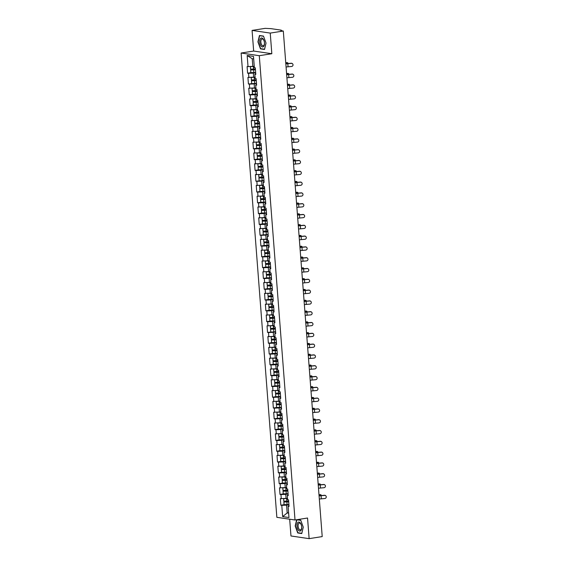 <?xml version="1.0" encoding="UTF-8"?>
<svg xmlns="http://www.w3.org/2000/svg" width="567" height="567" viewBox="0 0 567 567"><rect width="100%" height="100%" fill="white"/><g stroke="black" fill="none" stroke-linecap="round" stroke-linejoin="round"><path stroke-width="0.85" d="M289.68 519.216L290.97 535.978L309.135 538.65L322.212 536.588L283.309 31.022L270.239 33.092L252.074 30.412L253.662 51.051L241.124 53.029L276.852 517.324L295.017 519.996L259.289 55.701L241.124 53.029M252.074 30.412L265.143 28.35L270.934 28.641L281.218 30.15L281.409 30.746M288.603 512.717L287.185 512.937L282.649 516.608L288.972 517.536L288.107 506.281L289.05 506.423L288.546 499.846L287.597 499.704L287.271 495.48L288.164 494.92M282.649 516.608L281.785 505.353L280.842 505.218L284.088 504.701M287.497 498.35L280.332 498.641L280.842 505.218M281.275 498.776L280.956 494.552L280.006 494.417L283.259 493.9M286.661 487.549L279.503 487.84L280.006 494.417M280.445 487.974L280.119 483.75L279.177 483.616L282.423 483.098M285.832 476.748L278.673 477.038L279.177 483.616M279.616 477.173L279.29 472.949L278.347 472.814L281.593 472.297M285.003 465.946L277.837 466.237L278.347 472.814M278.787 466.372L278.461 462.148L277.511 462.013L280.764 461.495M284.173 455.145L277.008 455.436L277.511 462.013M277.95 455.57L277.632 451.353L276.682 451.212L279.928 450.701M283.337 444.344L276.179 444.634L276.682 451.212M277.121 444.769L276.795 440.552L275.853 440.41L279.099 439.9M282.508 433.542L275.349 433.833L275.853 440.41M276.292 433.975L275.966 429.751L275.023 429.609L278.269 429.099M281.679 422.741L274.513 423.032L275.023 429.609M275.463 423.173L275.137 418.949L274.187 418.807L277.44 418.297M280.842 411.94L273.684 412.23L274.187 418.807M274.626 412.372L274.3 408.148L273.358 408.006L276.604 407.496M280.013 401.138L272.855 401.429L273.358 408.006M273.797 401.571L273.471 397.347L272.529 397.205L275.775 396.694M279.184 390.337L272.025 390.628L272.529 397.205M272.968 390.769L272.642 386.545L271.699 386.403L274.945 385.893M278.354 379.543L271.189 379.826L271.699 386.403M272.139 379.968L271.813 375.744L270.863 375.602L274.116 375.092M277.518 368.741L270.36 369.025L270.863 375.602M271.302 369.167L270.976 364.942L270.034 364.801L273.28 364.29M276.689 357.94L269.531 358.224L270.034 364.801M270.473 358.365L270.147 354.141L269.205 354.006L272.451 353.489M275.86 347.139L268.694 347.429L269.205 354.006M269.644 347.564L269.318 343.34L268.375 343.205L271.621 342.688M275.03 336.337L267.865 336.628L268.375 343.205M268.815 336.763L268.489 332.538L267.539 332.404L275.605 331.709M274.194 325.536L267.036 325.827L267.539 332.404M267.978 325.961L267.652 321.737L266.71 321.602L269.956 321.085M273.365 314.735L266.207 315.025L266.71 321.602M267.149 315.16L266.823 310.936L265.88 310.801L269.127 310.284M272.536 303.933L265.37 304.224L265.88 310.801M266.32 304.359L265.994 300.141L265.051 300L268.297 299.489M271.706 293.132L264.541 293.423L265.051 300M265.484 293.564L265.165 289.34L264.215 289.198L267.468 288.688M270.87 282.331L263.712 282.621L264.215 289.198M264.654 282.763L264.328 278.539L263.386 278.397L266.632 277.887M270.041 271.529L262.882 271.82L263.386 278.397M263.825 271.962L263.499 267.737L262.556 267.596L265.803 267.085M269.212 260.728L262.046 261.018L262.556 267.596M262.996 261.16L262.67 256.936L261.727 256.794L264.973 256.284M268.382 249.927L261.217 250.217L261.727 256.794M262.16 250.359L261.841 246.135L260.891 245.993L264.144 245.483M267.546 239.125L260.388 239.416L260.891 245.993M261.33 239.558L261.004 235.333L260.062 235.192L268.127 234.497M266.717 228.331L259.558 228.614L260.062 235.192M260.501 228.756L260.175 224.532L259.232 224.39L262.478 223.88M265.888 217.53L258.722 217.813L259.232 224.39M259.672 217.955L259.346 213.731L258.403 213.596L261.649 213.079M265.058 206.728L257.893 207.012L258.403 213.596M258.835 207.153L258.517 202.929L257.567 202.795L260.813 202.277M264.222 195.927L257.064 196.217L257.567 202.795M258.006 196.352L257.68 192.128L256.738 191.993L259.984 191.476M263.393 185.125L256.234 185.416L256.738 191.993M257.177 185.551L256.851 181.327L255.908 181.192L263.974 180.497M262.564 174.324L255.398 174.615L255.908 181.192M256.348 174.749L256.022 170.525L255.072 170.391L258.325 169.873M261.734 163.523L254.569 163.813L255.072 170.391M255.511 163.948L255.185 159.724L254.243 159.589L257.489 159.072M260.898 152.721L253.74 153.012L254.243 159.589M254.682 153.147L254.356 148.93L253.414 148.788L256.66 148.278M260.069 141.92L252.91 142.211L253.414 148.788M253.853 142.352L253.527 138.128L252.584 137.987L255.83 137.476M259.239 131.119L252.074 131.409L252.584 137.987M253.024 131.551L252.698 127.327L251.748 127.185L255.001 126.675M258.403 120.317L251.245 120.608L251.748 127.185M252.187 120.75L251.861 116.526L250.919 116.384L254.165 115.874M257.574 109.516L250.416 109.807L250.919 116.384M251.358 109.948L251.032 105.724L250.09 105.582L253.336 105.072M256.745 98.715L249.586 99.005L250.09 105.582M250.529 99.147L250.203 94.923L249.26 94.781L252.506 94.271M255.915 87.913L248.75 88.204L249.26 94.781M249.7 88.346L249.374 84.122L248.424 83.98L256.49 83.285M255.079 77.119L247.921 77.403L248.424 83.98M248.863 77.544L248.537 73.32L247.595 73.178L250.841 72.668M254.25 66.318L247.092 66.601L247.595 73.178M248.034 66.743L247.169 55.495L253.492 56.424L254.356 67.671L255.299 67.813L255.809 74.39L254.859 74.249L255.185 78.473L256.128 78.615L256.638 85.192L255.696 85.05L256.015 89.274L256.964 89.416L257.468 95.993L256.525 95.851L256.851 100.075L257.794 100.217L258.297 106.794L257.354 106.653L257.68 110.877L258.623 111.019L259.133 117.596L258.183 117.454L258.509 121.678L259.452 121.82L259.962 128.397L259.02 128.255L259.339 132.48L260.288 132.614L260.792 139.191L259.849 139.057L260.175 143.281L261.118 143.416L261.621 149.993L260.678 149.858L261.004 154.082L261.947 154.217L262.457 160.794L261.507 160.659L261.834 164.884L262.783 165.018L263.286 171.595L262.344 171.461L262.67 175.685L263.612 175.82L264.116 182.397L263.173 182.262L263.499 186.479L264.442 186.621L264.945 193.198L264.002 193.056L264.328 197.281L265.271 197.422L265.781 204L264.832 203.858L265.158 208.082L266.107 208.224L266.61 214.801L265.668 214.659L265.994 218.883L266.937 219.025L267.44 225.602L266.497 225.46L266.823 229.685L267.766 229.826L268.269 236.404L267.326 236.262L267.652 240.486L268.595 240.628L269.105 247.205L268.156 247.063L268.482 251.287L269.431 251.429L269.935 258.006L268.992 257.865L269.318 262.089L270.261 262.23L270.764 268.808L269.821 268.666L270.147 272.89L271.09 273.025L271.6 279.609L270.65 279.467L270.976 283.691L271.919 283.826L272.429 290.403L271.487 290.269L271.806 294.493L272.755 294.627L273.259 301.205L272.316 301.07L272.642 305.294L273.585 305.429L274.088 312.006L273.145 311.871L273.471 316.095L274.414 316.23L274.924 322.807L273.974 322.673L274.3 326.897L275.243 327.031L275.753 333.609L274.811 333.474L275.13 337.691L276.079 337.833L276.583 344.41L275.64 344.268L275.966 348.492L276.909 348.634L277.412 355.211L276.469 355.07L276.795 359.294L277.738 359.435L278.248 366.013L277.298 365.871L277.624 370.095L278.567 370.237L279.077 376.814L278.135 376.672L278.454 380.896L279.403 381.038L279.907 387.615L278.964 387.474L279.29 391.698L280.233 391.84L280.736 398.417L279.793 398.275L280.119 402.499L281.062 402.641L281.572 409.218L280.622 409.076L280.948 413.3L281.898 413.442L282.401 420.019L281.459 419.878L281.778 424.102L282.727 424.236L283.231 430.814L282.288 430.679L282.614 434.903L283.557 435.038L284.06 441.615L283.117 441.48L283.443 445.705L284.386 445.839L284.896 452.416L283.947 452.282L284.273 456.506L285.222 456.641L285.725 463.218L284.783 463.083L285.109 467.307L286.052 467.442L286.555 474.019L285.612 473.884L285.938 478.101L286.881 478.243L287.384 484.82L286.441 484.686L286.767 488.903L287.71 489.045L288.22 495.622L287.271 495.48M288.093 493.977L285.754 494.346L286.08 498.57M285.754 494.346L280.956 494.552M287.263 483.176L284.925 483.545L285.251 487.769M284.925 483.545L280.119 483.75M286.441 484.686L287.334 484.119M286.427 472.375L284.088 472.75L284.414 476.967M284.088 472.75L279.29 472.949M285.612 473.884L286.505 473.317M285.598 461.573L283.259 461.949L283.585 466.166M283.259 461.949L278.461 462.148M284.783 463.083L285.669 462.516M284.769 450.779L282.43 451.148L282.756 455.372M282.43 451.148L277.632 451.353M283.947 452.282L284.84 451.715M283.939 439.978L281.601 440.346L281.919 444.571M281.601 440.346L276.795 440.552M283.117 441.48L284.01 440.913M283.103 429.176L280.764 429.545L281.09 433.769M280.764 429.545L275.966 429.751M282.288 430.679L283.181 430.112M282.274 418.375L279.935 418.744L280.261 422.968M279.935 418.744L275.137 418.949M281.459 419.878L282.345 419.311M281.445 407.574L279.106 407.942L279.432 412.166M279.106 407.942L274.3 408.148M280.622 409.076L281.515 408.516M280.615 396.772L278.277 397.141L278.595 401.365M278.277 397.141L273.471 397.347M279.793 398.275L280.686 397.715M279.779 385.971L277.44 386.34L277.766 390.564M277.44 386.34L272.642 386.545M278.964 387.474L279.857 386.914M278.95 375.17L276.611 375.538L276.937 379.762M276.611 375.538L271.813 375.744M278.135 376.672L279.021 376.112M278.121 364.368L275.782 364.737L276.108 368.961M275.782 364.737L270.976 364.942M277.298 365.871L278.191 365.311M277.291 353.567L274.952 353.936L275.271 358.16M274.952 353.936L270.147 354.141M276.469 355.07L277.362 354.51M276.455 342.766L274.116 343.134L274.442 347.358M274.116 343.134L269.318 343.34M275.64 344.268L276.526 343.708M275.626 331.964L273.287 332.333L273.613 336.557M273.287 332.333L268.489 332.538M274.811 333.474L275.697 332.907M274.797 321.163L272.458 321.539L272.784 325.756M272.458 321.539L267.652 321.737M273.974 322.673L274.867 322.106M273.96 310.362L271.628 310.737L271.947 314.961M271.628 310.737L266.823 310.936M273.145 311.871L274.038 311.304M273.131 299.567L270.792 299.936L271.118 304.16M270.792 299.936L265.994 300.141M272.316 301.07L273.202 300.503M272.302 288.766L269.963 289.135L270.289 293.359M269.963 289.135L265.165 289.34M271.487 290.269L272.373 289.702M271.473 277.965L269.134 278.333L269.46 282.557M269.134 278.333L264.328 278.539M270.65 279.467L271.543 278.9M270.636 267.163L268.297 267.532L268.623 271.756M268.297 267.532L263.499 267.737M269.821 268.666L270.714 268.099M269.807 256.362L267.468 256.731L267.794 260.955M267.468 256.731L262.67 256.936M268.992 257.865L269.878 257.305M268.978 245.561L266.639 245.929L266.965 250.153M266.639 245.929L261.841 246.135M268.156 247.063L269.049 246.503M268.148 234.759L265.81 235.128L266.136 239.352M265.81 235.128L261.004 235.333M267.326 236.262L268.219 235.702M267.312 223.958L264.973 224.326L265.299 228.551M264.973 224.326L260.175 224.532M266.497 225.46L267.39 224.901M266.483 213.157L264.144 213.525L264.47 217.749M264.144 213.525L259.346 213.731M265.668 214.659L266.554 214.099M265.654 202.355L263.315 202.724L263.641 206.948M263.315 202.724L258.517 202.929M264.832 203.858L265.725 203.298M264.824 191.554L262.486 191.922L262.812 196.147M262.486 191.922L257.68 192.128M264.002 193.056L264.895 192.497M263.988 180.753L261.649 181.128L261.975 185.345M261.649 181.128L256.851 181.327M263.173 182.262L264.066 181.695M263.159 169.951L260.82 170.327L261.146 174.544M260.82 170.327L256.022 170.525M262.344 171.461L263.23 170.894M262.33 159.157L259.991 159.525L260.317 163.75M259.991 159.525L255.185 159.724M261.507 160.659L262.401 160.092M261.5 148.356L259.162 148.724L259.48 152.948M259.162 148.724L254.356 148.93M260.678 149.858L261.571 149.291M260.664 137.554L258.325 137.923L258.651 142.147M258.325 137.923L253.527 138.128M259.849 139.057L260.742 138.49M259.835 126.753L257.496 127.121L257.822 131.346M257.496 127.121L252.698 127.327M259.02 128.255L259.906 127.688M259.006 115.951L256.667 116.32L256.993 120.544M256.667 116.32L251.861 116.526M258.183 117.454L259.076 116.894M258.176 105.15L255.837 105.519L256.156 109.743M255.837 105.519L251.032 105.724M257.354 106.653L258.247 106.093M257.34 94.349L255.001 94.717L255.327 98.941M255.001 94.717L250.203 94.923M256.525 95.851L257.411 95.291M256.511 83.547L254.172 83.916L254.498 88.14M254.172 83.916L249.374 84.122M255.696 85.05L256.582 84.49M255.682 72.746L253.343 73.115L253.669 77.339M253.343 73.115L248.537 73.32M254.859 74.249L255.752 73.689M280.892 30.668L283.309 31.022M280.863 30.37L281.367 30.214M253.683 58.961L252.237 58.748L252.832 66.537M252.237 58.748L247.169 55.495M309.135 538.65L307.548 518.018L295.017 519.996M253.662 51.051L271.827 53.723L270.239 33.092M271.827 53.723L259.289 55.701M288.922 504.779L286.583 505.147L287.185 512.937L288.631 513.149M286.583 505.147L281.785 505.353M288.107 506.281L288.993 505.721M266.029 43.078L263.492 36.097L259.445 35.501L257.928 41.887L260.473 48.868L264.52 49.464L266.029 43.078M296.661 519.741L295.18 525.985L297.718 532.966L301.764 533.561L303.274 527.175L300.737 520.201L297.115 519.663M261.259 48.741L260.473 48.868M298.511 532.838L297.718 532.966M286.08 67.048A4.692 0.631 -4.4 0 1 286.151 67.034A4.692 0.631 -4.4 0 1 288.057 66.8L291.573 66.481A1.573 1.552 138.4 0 0 292.636 63.88A1.573 1.552 138.4 0 0 291.332 63.369L287.816 63.688A4.692 0.631 -4.4 0 0 285.91 63.915A4.692 0.631 -4.4 0 0 285.839 63.929M285.832 63.788A5.606 0.758 175.6 0 1 287.717 63.568L291.232 63.249A1.573 1.552 -41.6 0 1 292.579 63.823M288.107 63.532A1.573 0.879 90.9 0 0 287.327 62.639A1.573 0.879 90.9 0 0 287.185 62.654L286.427 62.646A1.573 0.879 -89.1 0 1 286.569 62.625A1.573 0.879 -89.1 0 1 286.711 62.646M253.697 69.195A0.418 0.361 -81.6 0 1 253.463 69.344L250.628 69.975L255.455 69.819M255.448 69.691L251.535 69.904L253.938 69.415A0.418 0.361 98.4 0 0 254.243 69.131M250.628 69.975L250.834 72.64L255.66 72.484M250.366 66.644L250.564 69.146L255.391 68.99M250.805 66.623L254.257 66.438M285.775 63.05L287.185 62.654M286.427 62.646L285.754 62.831M264.463 42.808A4.557 2.303 -99 0 0 261.756 37.968A4.557 2.303 -99 0 0 259.736 42.114A4.557 2.303 -99 0 0 262.443 46.962A4.557 2.303 -99 0 0 264.463 42.808M264.435 42.638A3.452 1.744 -99 0 0 262.103 38.974A3.452 1.744 -99 0 0 260.855 42.114A3.452 1.744 -99 0 0 263.18 45.785A3.452 1.744 -99 0 0 264.435 42.638M266.022 43.057L264.555 49.23L260.636 48.649L258.176 41.887L259.643 35.7L263.556 36.281M260.196 35.615L259.643 35.7M300.829 530.634A4.557 2.303 -99 0 0 301.219 524.617A4.557 2.303 -99 0 0 297.866 522.49A4.557 2.303 -99 0 0 297.477 528.515A4.557 2.303 -99 0 0 300.829 530.634M301.013 529.557A3.452 1.744 -99 0 0 301.488 525.588A3.452 1.744 -99 0 0 299.355 523.072A3.452 1.744 -99 0 0 298.774 523.398A3.452 1.744 -99 0 0 298.292 527.367A3.452 1.744 -99 0 0 300.432 529.883A3.452 1.744 -99 0 0 301.013 529.557M303.267 527.154L301.807 533.327L297.888 532.746L295.428 525.985L296.888 519.804L300.801 520.378M297.441 519.712L296.888 519.804M286.909 77.842A4.692 0.631 -4.4 0 1 286.98 77.835A4.692 0.631 -4.4 0 1 288.887 77.601L292.402 77.282A1.573 1.552 138.4 0 0 293.465 74.681A1.573 1.552 138.4 0 0 292.168 74.164L288.653 74.49A4.692 0.631 -4.4 0 0 286.739 74.716A4.692 0.631 -4.4 0 0 286.675 74.731M286.661 74.589A5.606 0.758 175.6 0 1 288.546 74.369L292.062 74.05A1.573 1.552 -41.6 0 1 293.408 74.624M287.745 88.643A4.692 0.631 -4.4 0 1 287.809 88.636A4.692 0.631 -4.4 0 1 289.723 88.402L293.238 88.083A1.573 1.552 138.4 0 0 294.294 85.475A1.573 1.552 138.4 0 0 292.997 84.965L289.482 85.284A4.692 0.631 -4.4 0 0 287.568 85.518A4.692 0.631 -4.4 0 0 287.504 85.532M287.49 85.39A5.606 0.758 175.6 0 1 289.383 85.17L292.891 84.852A1.573 1.552 -41.6 0 1 294.245 85.426M288.575 99.445A4.692 0.631 -4.4 0 1 288.646 99.438A4.692 0.631 -4.4 0 1 290.552 99.204L294.067 98.885A1.573 1.552 138.4 0 0 295.123 96.277A1.573 1.552 138.4 0 0 293.826 95.766L290.311 96.085A4.692 0.631 -4.4 0 0 288.405 96.319A4.692 0.631 -4.4 0 0 288.334 96.333M288.327 96.192A5.606 0.758 175.6 0 1 290.212 95.972L293.727 95.653A1.573 1.552 -41.6 0 1 295.074 96.22M289.404 110.246A4.692 0.631 -4.4 0 1 289.475 110.239A4.692 0.631 -4.4 0 1 291.381 110.005L294.897 109.686A1.573 1.552 138.4 0 0 295.96 107.078A1.573 1.552 138.4 0 0 294.656 106.568L291.14 106.887A4.692 0.631 -4.4 0 0 289.234 107.12A4.692 0.631 -4.4 0 0 289.163 107.135M289.156 106.993A5.606 0.758 175.6 0 1 291.041 106.773L294.557 106.454A1.573 1.552 -41.6 0 1 295.903 107.021M290.233 121.047A4.692 0.631 -4.4 0 1 290.304 121.04A4.692 0.631 -4.4 0 1 292.211 120.806L295.726 120.487A1.573 1.552 138.4 0 0 296.789 117.879A1.573 1.552 138.4 0 0 295.492 117.369L291.977 117.688A4.692 0.631 -4.4 0 0 290.063 117.922A4.692 0.631 -4.4 0 0 289.999 117.936M289.985 117.794A5.606 0.758 175.6 0 1 291.87 117.575L295.386 117.256A1.573 1.552 -41.6 0 1 296.732 117.823M288.936 74.334A1.573 0.879 90.9 0 0 288.156 73.441A1.573 0.879 90.9 0 0 288.015 73.455L287.256 73.448A1.573 0.879 -89.1 0 1 287.405 73.426A1.573 0.879 -89.1 0 1 287.547 73.448M254.533 79.997A0.418 0.361 -81.6 0 1 254.292 80.145L251.457 80.776L256.284 80.62M256.277 80.493L252.365 80.705L254.767 80.216A0.418 0.361 98.4 0 0 255.072 79.933M251.202 77.445L251.394 79.947L256.22 79.791M251.635 77.424L255.093 77.24M286.604 73.852L288.015 73.455M287.256 73.448L286.59 73.632M289.765 85.135A1.573 0.879 90.9 0 0 288.986 84.242A1.573 0.879 90.9 0 0 288.844 84.256L288.093 84.249A1.573 0.879 -89.1 0 1 288.234 84.228A1.573 0.879 -89.1 0 1 288.376 84.249M255.363 90.798A0.418 0.361 -81.6 0 1 255.129 90.947L252.287 91.578L257.12 91.422M257.106 91.294L253.194 91.507L255.597 91.018A0.418 0.361 98.4 0 0 255.901 90.734M252.287 91.578L252.492 94.242L257.319 94.087M252.032 88.246L252.223 90.741L257.057 90.592M252.464 88.225L255.923 88.041M287.434 84.646L288.844 84.256M288.093 84.249L287.419 84.433M290.602 95.936A1.573 0.879 90.9 0 0 289.822 95.036A1.573 0.879 90.9 0 0 289.673 95.058L288.922 95.043A1.573 0.879 -89.1 0 1 289.064 95.029A1.573 0.879 -89.1 0 1 289.205 95.05M256.192 101.599A0.418 0.361 -81.6 0 1 255.958 101.748L253.116 102.379L257.95 102.223M257.935 102.095L254.03 102.308L256.426 101.819A0.418 0.361 98.4 0 0 256.731 101.528M253.116 102.379L253.321 105.044L258.155 104.888M252.861 99.048L253.052 101.543L257.886 101.394M253.3 99.027L256.752 98.842M288.263 95.447L289.673 95.058M288.922 95.043L288.249 95.235M291.431 106.738A1.573 0.879 90.9 0 0 290.651 105.838A1.573 0.879 90.9 0 0 290.51 105.859L289.751 105.845A1.573 0.879 -89.1 0 1 289.893 105.831A1.573 0.879 -89.1 0 1 290.035 105.852M257.021 112.401A0.418 0.361 -81.6 0 1 256.787 112.55L253.952 113.18L258.779 113.024M258.772 112.897L254.859 113.109L257.262 112.62A0.418 0.361 98.4 0 0 257.567 112.33M253.952 113.18L254.158 115.845L258.984 115.689M253.69 109.849L253.888 112.344L258.715 112.195M254.129 109.828L257.588 109.637M289.099 106.249L290.51 105.859M289.751 105.845L289.078 106.036M292.26 117.539A1.573 0.879 90.9 0 0 291.481 116.639A1.573 0.879 90.9 0 0 291.339 116.66L290.58 116.646A1.573 0.879 -89.1 0 1 290.729 116.632A1.573 0.879 -89.1 0 1 290.871 116.653M257.857 123.202A0.418 0.361 -81.6 0 1 257.616 123.351L254.781 123.975L259.608 123.826M259.601 123.698L255.689 123.911L258.091 123.422A0.418 0.361 98.4 0 0 258.396 123.131M254.781 123.975L254.987 126.647L259.814 126.491M254.526 120.651L254.718 123.145L259.544 122.996M254.959 120.629L258.417 120.438M289.928 117.05L291.339 116.66M290.58 116.646L289.914 116.837M291.069 131.849A4.692 0.631 -4.4 0 1 291.133 131.842A4.692 0.631 -4.4 0 1 293.047 131.608L296.562 131.289A1.573 1.552 138.4 0 0 297.618 128.681A1.573 1.552 138.4 0 0 296.321 128.17L292.806 128.489A4.692 0.631 -4.4 0 0 290.899 128.723A4.692 0.631 -4.4 0 0 290.828 128.737M290.814 128.596A5.606 0.758 175.6 0 1 292.707 128.376L296.215 128.057A1.573 1.552 -41.6 0 1 297.569 128.624M293.089 128.34A1.573 0.879 90.9 0 0 292.31 127.44A1.573 0.879 90.9 0 0 292.168 127.462L291.417 127.447A1.573 0.879 -89.1 0 1 291.558 127.433A1.573 0.879 -89.1 0 1 291.7 127.455M258.687 133.996A0.418 0.361 -81.6 0 1 258.453 134.152L255.611 134.776L260.444 134.627M260.43 134.499L256.518 134.712L258.921 134.223A0.418 0.361 98.4 0 0 259.225 133.932M255.611 134.776L255.816 137.441L260.65 137.292M255.356 131.452L255.547 133.947L260.381 133.798M255.788 131.431L259.247 131.239M290.758 127.851L292.168 127.462M291.417 127.447L290.743 127.639M291.899 142.65A4.692 0.631 -4.4 0 1 291.97 142.636A4.692 0.631 -4.4 0 1 293.876 142.409L297.392 142.09A1.573 1.552 138.4 0 0 298.448 139.482A1.573 1.552 138.4 0 0 297.151 138.972L293.635 139.291A4.692 0.631 -4.4 0 0 291.729 139.525A4.692 0.631 -4.4 0 0 291.658 139.532M291.651 139.397A5.606 0.758 175.6 0 1 293.536 139.177L297.051 138.858A1.573 1.552 -41.6 0 1 298.398 139.425M293.926 139.142A1.573 0.879 90.9 0 0 293.146 138.242A1.573 0.879 90.9 0 0 292.997 138.263L292.246 138.249A1.573 0.879 -89.1 0 1 292.388 138.235A1.573 0.879 -89.1 0 1 292.529 138.256M259.516 144.798A0.418 0.361 -81.6 0 1 259.282 144.954L256.44 145.577L261.274 145.428M261.259 145.301L257.354 145.506L259.75 145.024A0.418 0.361 98.4 0 0 260.055 144.734M256.44 145.577L256.645 148.242L261.479 148.093M256.185 142.253L256.376 144.748L261.21 144.599M256.624 142.232L260.076 142.041M291.594 138.653L292.997 138.263M292.246 138.249L291.573 138.433M292.728 153.451A4.692 0.631 -4.4 0 1 292.799 153.437A4.692 0.631 -4.4 0 1 294.705 153.21L298.221 152.892A1.573 1.552 138.4 0 0 299.284 150.283A1.573 1.552 138.4 0 0 297.98 149.773L294.464 150.092A4.692 0.631 -4.4 0 0 292.558 150.326A4.692 0.631 -4.4 0 0 292.487 150.333M292.48 150.198A5.606 0.758 175.6 0 1 294.365 149.979L297.881 149.66A1.573 1.552 -41.6 0 1 299.227 150.227M294.755 149.943A1.573 0.879 90.9 0 0 293.975 149.043A1.573 0.879 90.9 0 0 293.834 149.064L293.075 149.05A1.573 0.879 -89.1 0 1 293.217 149.029A1.573 0.879 -89.1 0 1 293.366 149.057M260.352 155.599A0.418 0.361 -81.6 0 1 260.111 155.755L257.276 156.379L262.103 156.23M262.096 156.102L258.183 156.308L260.586 155.826A0.418 0.361 98.4 0 0 260.891 155.535M257.276 156.379L257.482 159.043L262.308 158.895M257.021 153.047L257.212 155.549L262.039 155.401M257.453 153.033L260.912 152.842M292.423 149.454L293.834 149.064M293.075 149.05L292.402 149.234M293.557 164.253A4.692 0.631 -4.4 0 1 293.628 164.239A4.692 0.631 -4.4 0 1 295.542 164.012L299.05 163.686A1.573 1.552 138.4 0 0 300.113 161.085A1.573 1.552 138.4 0 0 298.816 160.574L295.301 160.893A4.692 0.631 -4.4 0 0 293.387 161.127A4.692 0.631 -4.4 0 0 293.323 161.134M293.309 161A5.606 0.758 175.6 0 1 295.194 160.78L298.71 160.461A1.573 1.552 -41.6 0 1 300.063 161.028M295.584 160.745A1.573 0.879 90.9 0 0 294.805 159.844A1.573 0.879 90.9 0 0 294.663 159.866L293.904 159.851A1.573 0.879 -89.1 0 1 294.053 159.83A1.573 0.879 -89.1 0 1 294.195 159.859M261.181 166.4A0.418 0.361 -81.6 0 1 260.94 166.556L258.105 167.18L262.932 167.031M262.925 166.904L259.013 167.109L261.415 166.62A0.418 0.361 98.4 0 0 261.72 166.337M258.105 167.18L258.311 169.845L263.138 169.696M257.85 163.849L258.042 166.351L262.868 166.195M258.283 163.835L261.741 163.643M293.252 160.255L294.663 159.866M293.904 159.851L293.238 160.036M294.393 175.054A4.692 0.631 -4.4 0 1 294.457 175.04A4.692 0.631 -4.4 0 1 296.371 174.806L299.886 174.487A1.573 1.552 138.4 0 0 300.942 171.886A1.573 1.552 138.4 0 0 299.645 171.376L296.13 171.695A4.692 0.631 -4.4 0 0 294.223 171.929A4.692 0.631 -4.4 0 0 294.153 171.936M294.138 171.801A5.606 0.758 175.6 0 1 296.031 171.581L299.546 171.262A1.573 1.552 -41.6 0 1 300.893 171.829M296.413 171.546A1.573 0.879 90.9 0 0 295.634 170.646A1.573 0.879 90.9 0 0 295.492 170.667L294.741 170.653A1.573 0.879 -89.1 0 1 294.883 170.632A1.573 0.879 -89.1 0 1 295.024 170.66M262.011 177.202A0.418 0.361 -81.6 0 1 261.777 177.358L258.935 177.981L263.768 177.832M263.754 177.698L259.842 177.91L262.245 177.421A0.418 0.361 98.4 0 0 262.549 177.138M258.68 174.65L258.871 177.152L263.705 176.996M259.112 174.636L262.571 174.445M294.082 171.057L295.492 170.667M294.741 170.653L294.067 170.837M295.223 185.856A4.692 0.631 -4.4 0 1 295.294 185.841A4.692 0.631 -4.4 0 1 297.2 185.607L300.716 185.289A1.573 1.552 138.4 0 0 301.772 182.687A1.573 1.552 138.4 0 0 300.475 182.177L296.959 182.496A4.692 0.631 -4.4 0 0 295.053 182.73A4.692 0.631 -4.4 0 0 294.982 182.737M294.975 182.595A5.606 0.758 175.6 0 1 296.86 182.383L300.375 182.064A1.573 1.552 -41.6 0 1 301.722 182.631M297.25 182.347A1.573 0.879 90.9 0 0 296.47 181.447A1.573 0.879 90.9 0 0 296.321 181.461L295.57 181.454A1.573 0.879 -89.1 0 1 295.712 181.433A1.573 0.879 -89.1 0 1 295.854 181.454M262.84 188.003A0.418 0.361 -81.6 0 1 262.606 188.159L259.764 188.783L264.598 188.634M264.583 188.499L260.678 188.712L263.074 188.223A0.418 0.361 98.4 0 0 263.379 187.939M259.764 188.783L259.969 191.448L264.803 191.299M259.509 185.452L259.7 187.953L264.534 187.797M259.948 185.437L263.4 185.246M294.918 181.858L296.321 181.461M295.57 181.454L294.897 181.638M296.052 196.657A4.692 0.631 -4.4 0 1 296.123 196.643A4.692 0.631 -4.4 0 1 298.029 196.409L301.545 196.09A1.573 1.552 138.4 0 0 302.608 193.489A1.573 1.552 138.4 0 0 301.304 192.978L297.788 193.297A4.692 0.631 -4.4 0 0 295.882 193.531A4.692 0.631 -4.4 0 0 295.811 193.538M295.804 193.397A5.606 0.758 175.6 0 1 297.689 193.184L301.205 192.858A1.573 1.552 -41.6 0 1 302.551 193.432M298.079 193.149A1.573 0.879 90.9 0 0 297.299 192.248A1.573 0.879 90.9 0 0 297.158 192.263L296.399 192.256A1.573 0.879 -89.1 0 1 296.541 192.234A1.573 0.879 -89.1 0 1 296.69 192.256M263.676 198.804A0.418 0.361 -81.6 0 1 263.435 198.953L260.6 199.584L265.427 199.428M265.42 199.3L261.507 199.513L263.91 199.024A0.418 0.361 98.4 0 0 264.215 198.741M260.6 199.584L260.806 202.249L265.632 202.1M260.345 196.253L260.536 198.755L265.363 198.599M260.777 196.239L264.236 196.047M295.747 192.66L297.158 192.263M296.399 192.256L295.726 192.44M296.881 207.458A4.692 0.631 -4.4 0 1 296.952 207.444A4.692 0.631 -4.4 0 1 298.866 207.21L302.374 206.891A1.573 1.552 138.4 0 0 303.437 204.29A1.573 1.552 138.4 0 0 302.14 203.78L298.625 204.099A4.692 0.631 -4.4 0 0 296.711 204.326A4.692 0.631 -4.4 0 0 296.647 204.34M296.633 204.198A5.606 0.758 175.6 0 1 298.518 203.978L302.034 203.659A1.573 1.552 -41.6 0 1 303.388 204.233M298.908 203.943A1.573 0.879 90.9 0 0 298.129 203.05A1.573 0.879 90.9 0 0 297.987 203.064L297.228 203.057A1.573 0.879 -89.1 0 1 297.377 203.036A1.573 0.879 -89.1 0 1 297.519 203.057M264.505 209.606A0.418 0.361 -81.6 0 1 264.265 209.755L261.43 210.385L266.256 210.229M266.249 210.102L262.337 210.314L264.739 209.825A0.418 0.361 98.4 0 0 265.044 209.542M261.43 210.385L261.635 213.05L266.462 212.901M261.174 207.054L261.366 209.556L266.192 209.4M261.607 207.033L265.065 206.849M296.576 203.461L297.987 203.064M297.228 203.057L296.562 203.241M297.718 218.26A4.692 0.631 -4.4 0 1 297.781 218.245A4.692 0.631 -4.4 0 1 299.695 218.012L303.21 217.693A1.573 1.552 138.4 0 0 304.266 215.091A1.573 1.552 138.4 0 0 302.969 214.581L299.454 214.9A4.692 0.631 -4.4 0 0 297.547 215.127A4.692 0.631 -4.4 0 0 297.477 215.141M297.462 214.999A5.606 0.758 175.6 0 1 299.355 214.78L302.87 214.461A1.573 1.552 -41.6 0 1 304.217 215.035M299.737 214.744A1.573 0.879 90.9 0 0 298.958 213.851A1.573 0.879 90.9 0 0 298.816 213.865L298.065 213.858A1.573 0.879 -89.1 0 1 298.207 213.837A1.573 0.879 -89.1 0 1 298.348 213.858M265.335 220.407A0.418 0.361 -81.6 0 1 265.101 220.556L262.259 221.187L267.092 221.031M267.078 220.903L263.166 221.116L265.569 220.627A0.418 0.361 98.4 0 0 265.873 220.343M262.259 221.187L262.464 223.852L267.298 223.696M262.004 217.856L262.195 220.357L267.029 220.202M262.443 217.834L265.895 217.65M297.406 214.262L298.816 213.865M298.065 213.858L297.392 214.042M298.547 229.054A4.692 0.631 -4.4 0 1 298.618 229.047A4.692 0.631 -4.4 0 1 300.524 228.813L304.04 228.494A1.573 1.552 138.4 0 0 305.096 225.893A1.573 1.552 138.4 0 0 303.799 225.375L300.283 225.694A4.692 0.631 -4.4 0 0 298.377 225.928A4.692 0.631 -4.4 0 0 298.306 225.942M298.299 225.801A5.606 0.758 175.6 0 1 300.184 225.581L303.699 225.262A1.573 1.552 -41.6 0 1 305.046 225.836M300.574 225.546A1.573 0.879 90.9 0 0 299.794 224.652A1.573 0.879 90.9 0 0 299.645 224.667L298.894 224.66A1.573 0.879 -89.1 0 1 299.036 224.638A1.573 0.879 -89.1 0 1 299.178 224.66M266.164 231.208A0.418 0.361 -81.6 0 1 265.93 231.357L263.088 231.988L267.922 231.832M267.915 231.705L264.002 231.917L266.405 231.428A0.418 0.361 98.4 0 0 266.71 231.145M262.833 228.657L263.024 231.159L267.858 231.003M263.272 228.636L266.724 228.451M298.242 225.056L299.645 224.667M298.894 224.66L298.221 224.844M299.376 239.855A4.692 0.631 -4.4 0 1 299.447 239.848A4.692 0.631 -4.4 0 1 301.353 239.614L304.869 239.295A1.573 1.552 138.4 0 0 305.932 236.687A1.573 1.552 138.4 0 0 304.628 236.177L301.12 236.496A4.692 0.631 -4.4 0 0 299.206 236.73A4.692 0.631 -4.4 0 0 299.135 236.744M299.128 236.602A5.606 0.758 175.6 0 1 301.013 236.382L304.529 236.063A1.573 1.552 -41.6 0 1 305.875 236.637M301.403 236.347A1.573 0.879 90.9 0 0 300.623 235.447A1.573 0.879 90.9 0 0 300.482 235.468L299.723 235.461A1.573 0.879 -89.1 0 1 299.865 235.44A1.573 0.879 -89.1 0 1 300.014 235.461M267 242.01A0.418 0.361 -81.6 0 1 266.759 242.159L263.924 242.789L268.751 242.633M268.744 242.506L264.832 242.719L267.234 242.229A0.418 0.361 98.4 0 0 267.539 241.946M263.924 242.789L264.13 245.454L268.956 245.298M263.669 239.458L263.861 241.953L268.687 241.804M264.102 239.437L267.56 239.253M299.071 235.858L300.482 235.468M299.723 235.461L299.05 235.645M300.212 250.657A4.692 0.631 -4.4 0 1 300.276 250.649A4.692 0.631 -4.4 0 1 302.19 250.416L305.705 250.097A1.573 1.552 138.4 0 0 306.761 247.488A1.573 1.552 138.4 0 0 305.464 246.978L301.949 247.297A4.692 0.631 -4.4 0 0 300.035 247.531A4.692 0.631 -4.4 0 0 299.971 247.545M299.957 247.403A5.606 0.758 175.6 0 1 301.842 247.184L305.358 246.865A1.573 1.552 -41.6 0 1 306.712 247.432M302.232 247.148A1.573 0.879 90.9 0 0 301.453 246.248A1.573 0.879 90.9 0 0 301.311 246.269L300.553 246.255A1.573 0.879 -89.1 0 1 300.701 246.241A1.573 0.879 -89.1 0 1 300.843 246.262M267.83 252.811A0.418 0.361 -81.6 0 1 267.589 252.96L264.754 253.591L269.58 253.435M269.573 253.307L265.661 253.52L268.063 253.031A0.418 0.361 98.4 0 0 268.368 252.74M264.754 253.591L264.959 256.256L269.786 256.1M264.498 250.26L264.69 252.754L269.516 252.606M264.931 250.238L268.389 250.054M299.9 246.659L301.311 246.269M300.553 246.255L299.886 246.447M301.042 261.458A4.692 0.631 -4.4 0 1 301.105 261.451A4.692 0.631 -4.4 0 1 303.019 261.217L306.534 260.898A1.573 1.552 138.4 0 0 307.59 258.29A1.573 1.552 138.4 0 0 306.293 257.779L302.778 258.098A4.692 0.631 -4.4 0 0 300.871 258.332A4.692 0.631 -4.4 0 0 300.801 258.346M300.786 258.205A5.606 0.758 175.6 0 1 302.679 257.985L306.194 257.666A1.573 1.552 -41.6 0 1 307.541 258.233M301.871 272.259A4.692 0.631 -4.4 0 1 301.942 272.252A4.692 0.631 -4.4 0 1 303.848 272.018L307.364 271.699A1.573 1.552 138.4 0 0 308.42 269.091A1.573 1.552 138.4 0 0 307.123 268.581L303.607 268.9A4.692 0.631 -4.4 0 0 301.701 269.134A4.692 0.631 -4.4 0 0 301.63 269.148M301.623 269.006A5.606 0.758 175.6 0 1 303.508 268.786L307.023 268.467A1.573 1.552 -41.6 0 1 308.37 269.034M302.7 283.061A4.692 0.631 -4.4 0 1 302.771 283.053A4.692 0.631 -4.4 0 1 304.677 282.82L308.193 282.501A1.573 1.552 138.4 0 0 309.256 279.892A1.573 1.552 138.4 0 0 307.952 279.382L304.444 279.701A4.692 0.631 -4.4 0 0 302.53 279.935A4.692 0.631 -4.4 0 0 302.459 279.949M302.452 279.807A5.606 0.758 175.6 0 1 304.337 279.588L307.853 279.269A1.573 1.552 -41.6 0 1 309.199 279.836M303.536 293.862A4.692 0.631 -4.4 0 1 303.6 293.848A4.692 0.631 -4.4 0 1 305.514 293.621L309.029 293.302A1.573 1.552 138.4 0 0 310.085 290.694A1.573 1.552 138.4 0 0 308.788 290.184L305.273 290.502A4.692 0.631 -4.4 0 0 303.359 290.736A4.692 0.631 -4.4 0 0 303.295 290.743M303.281 290.609A5.606 0.758 175.6 0 1 305.166 290.389L308.682 290.07A1.573 1.552 -41.6 0 1 310.036 290.637M304.366 304.663A4.692 0.631 -4.4 0 1 304.429 304.649A4.692 0.631 -4.4 0 1 306.343 304.422L309.858 304.103A1.573 1.552 138.4 0 0 310.914 301.495A1.573 1.552 138.4 0 0 309.617 300.985L306.102 301.304A4.692 0.631 -4.4 0 0 304.195 301.538A4.692 0.631 -4.4 0 0 304.125 301.545M304.11 301.41A5.606 0.758 175.6 0 1 306.003 301.19L309.518 300.871A1.573 1.552 -41.6 0 1 310.865 301.438M305.195 315.465A4.692 0.631 -4.4 0 1 305.266 315.45A4.692 0.631 -4.4 0 1 307.172 315.217L310.688 314.898A1.573 1.552 138.4 0 0 311.751 312.297A1.573 1.552 138.4 0 0 310.447 311.786L306.931 312.105A4.692 0.631 -4.4 0 0 305.025 312.339A4.692 0.631 -4.4 0 0 304.954 312.346M304.947 312.211A5.606 0.758 175.6 0 1 306.832 311.992L310.347 311.673A1.573 1.552 -41.6 0 1 311.694 312.24M306.024 326.266A4.692 0.631 -4.4 0 1 306.095 326.252A4.692 0.631 -4.4 0 1 308.001 326.018L311.517 325.699A1.573 1.552 138.4 0 0 312.58 323.098A1.573 1.552 138.4 0 0 311.283 322.588L307.768 322.906A4.692 0.631 -4.4 0 0 305.854 323.14A4.692 0.631 -4.4 0 0 305.783 323.147M305.776 323.013A5.606 0.758 175.6 0 1 307.661 322.793L311.177 322.474A1.573 1.552 -41.6 0 1 312.523 323.041M306.86 337.067A4.692 0.631 -4.4 0 1 306.924 337.053A4.692 0.631 -4.4 0 1 308.838 336.819L312.353 336.5A1.573 1.552 138.4 0 0 313.409 333.899A1.573 1.552 138.4 0 0 312.112 333.389L308.597 333.708A4.692 0.631 -4.4 0 0 306.683 333.942A4.692 0.631 -4.4 0 0 306.619 333.949M306.605 333.807A5.606 0.758 175.6 0 1 308.491 333.594L312.006 333.276A1.573 1.552 -41.6 0 1 313.36 333.843M307.69 347.869A4.692 0.631 -4.4 0 1 307.761 347.855A4.692 0.631 -4.4 0 1 309.667 347.621L313.182 347.302A1.573 1.552 138.4 0 0 314.238 344.701A1.573 1.552 138.4 0 0 312.941 344.19L309.426 344.509A4.692 0.631 -4.4 0 0 307.52 344.743A4.692 0.631 -4.4 0 0 307.449 344.75M307.442 344.608A5.606 0.758 175.6 0 1 309.327 344.396L312.842 344.07A1.573 1.552 -41.6 0 1 314.189 344.644M308.519 358.67A4.692 0.631 -4.4 0 1 308.59 358.656A4.692 0.631 -4.4 0 1 310.496 358.422L314.012 358.103A1.573 1.552 138.4 0 0 315.075 355.502A1.573 1.552 138.4 0 0 313.771 354.992L310.255 355.311A4.692 0.631 -4.4 0 0 308.349 355.537A4.692 0.631 -4.4 0 0 308.278 355.552M308.271 355.41A5.606 0.758 175.6 0 1 310.156 355.19L313.671 354.871A1.573 1.552 -41.6 0 1 315.018 355.445M309.348 369.471A4.692 0.631 -4.4 0 1 309.419 369.457A4.692 0.631 -4.4 0 1 311.326 369.223L314.841 368.904A1.573 1.552 138.4 0 0 315.904 366.303A1.573 1.552 138.4 0 0 314.607 365.786L311.092 366.112A4.692 0.631 -4.4 0 0 309.178 366.339A4.692 0.631 -4.4 0 0 309.114 366.353M309.1 366.211A5.606 0.758 175.6 0 1 310.985 365.991L314.501 365.672A1.573 1.552 -41.6 0 1 315.847 366.247M310.184 380.266A4.692 0.631 -4.4 0 1 310.248 380.259A4.692 0.631 -4.4 0 1 312.162 380.025L315.677 379.706A1.573 1.552 138.4 0 0 316.733 377.098A1.573 1.552 138.4 0 0 315.436 376.587L311.921 376.906A4.692 0.631 -4.4 0 0 310.007 377.14A4.692 0.631 -4.4 0 0 309.943 377.154M309.929 377.012A5.606 0.758 175.6 0 1 311.822 376.793L315.33 376.474A1.573 1.552 -41.6 0 1 316.684 377.048M311.014 391.067A4.692 0.631 -4.4 0 1 311.085 391.06A4.692 0.631 -4.4 0 1 312.991 390.826L316.506 390.507A1.573 1.552 138.4 0 0 317.563 387.899A1.573 1.552 138.4 0 0 316.266 387.389L312.75 387.708A4.692 0.631 -4.4 0 0 310.844 387.941A4.692 0.631 -4.4 0 0 310.773 387.956M310.766 387.814A5.606 0.758 175.6 0 1 312.651 387.594L316.166 387.275A1.573 1.552 -41.6 0 1 317.513 387.842M311.843 401.868A4.692 0.631 -4.4 0 1 311.914 401.861A4.692 0.631 -4.4 0 1 313.82 401.627L317.336 401.308A1.573 1.552 138.4 0 0 318.399 398.7A1.573 1.552 138.4 0 0 317.095 398.19L313.579 398.509A4.692 0.631 -4.4 0 0 311.673 398.743A4.692 0.631 -4.4 0 0 311.602 398.757M311.595 398.615A5.606 0.758 175.6 0 1 313.48 398.395L316.996 398.077A1.573 1.552 -41.6 0 1 318.342 398.644M312.672 412.67A4.692 0.631 -4.4 0 1 312.743 412.663A4.692 0.631 -4.4 0 1 314.65 412.429L318.165 412.11A1.573 1.552 138.4 0 0 319.228 409.502A1.573 1.552 138.4 0 0 317.931 408.991L314.416 409.31A4.692 0.631 -4.4 0 0 312.502 409.544A4.692 0.631 -4.4 0 0 312.438 409.558M312.424 409.417A5.606 0.758 175.6 0 1 314.309 409.197L317.825 408.878A1.573 1.552 -41.6 0 1 319.171 409.445M313.508 423.471A4.692 0.631 -4.4 0 1 313.572 423.464A4.692 0.631 -4.4 0 1 315.486 423.23L319.001 422.911A1.573 1.552 138.4 0 0 320.057 420.303A1.573 1.552 138.4 0 0 318.76 419.793L315.245 420.112A4.692 0.631 -4.4 0 0 313.338 420.345A4.692 0.631 -4.4 0 0 313.267 420.36M313.253 420.218A5.606 0.758 175.6 0 1 315.146 419.998L318.661 419.679A1.573 1.552 -41.6 0 1 320.008 420.246M314.338 434.272A4.692 0.631 -4.4 0 1 314.409 434.265A4.692 0.631 -4.4 0 1 316.315 434.031L319.831 433.712A1.573 1.552 138.4 0 0 320.887 431.104A1.573 1.552 138.4 0 0 319.59 430.594L316.074 430.913A4.692 0.631 -4.4 0 0 314.168 431.147A4.692 0.631 -4.4 0 0 314.097 431.154M314.09 431.019A5.606 0.758 175.6 0 1 315.975 430.8L319.49 430.481A1.573 1.552 -41.6 0 1 320.837 431.048M315.167 445.074A4.692 0.631 -4.4 0 1 315.238 445.06A4.692 0.631 -4.4 0 1 317.144 444.833L320.66 444.514A1.573 1.552 138.4 0 0 321.723 441.906A1.573 1.552 138.4 0 0 320.419 441.395L316.903 441.714A4.692 0.631 -4.4 0 0 314.997 441.948A4.692 0.631 -4.4 0 0 314.926 441.955M314.919 441.821A5.606 0.758 175.6 0 1 316.804 441.601L320.32 441.282A1.573 1.552 -41.6 0 1 321.666 441.849M315.996 455.875A4.692 0.631 -4.4 0 1 316.067 455.861A4.692 0.631 -4.4 0 1 317.981 455.634L321.489 455.308A1.573 1.552 138.4 0 0 322.552 452.707A1.573 1.552 138.4 0 0 321.255 452.197L317.74 452.516A4.692 0.631 -4.4 0 0 315.826 452.749A4.692 0.631 -4.4 0 0 315.762 452.757M315.748 452.622A5.606 0.758 175.6 0 1 317.633 452.402L321.149 452.083A1.573 1.552 -41.6 0 1 322.503 452.65M316.833 466.676A4.692 0.631 -4.4 0 1 316.896 466.662A4.692 0.631 -4.4 0 1 318.81 466.428L322.325 466.109A1.573 1.552 138.4 0 0 323.381 463.508A1.573 1.552 138.4 0 0 322.084 462.998L318.569 463.317A4.692 0.631 -4.4 0 0 316.662 463.551A4.692 0.631 -4.4 0 0 316.592 463.558M316.577 463.423A5.606 0.758 175.6 0 1 318.47 463.204L321.985 462.885A1.573 1.552 -41.6 0 1 323.332 463.452M317.662 477.478A4.692 0.631 -4.4 0 1 317.733 477.464A4.692 0.631 -4.4 0 1 319.639 477.23L323.155 476.911A1.573 1.552 138.4 0 0 324.211 474.31A1.573 1.552 138.4 0 0 322.914 473.799L319.398 474.118A4.692 0.631 -4.4 0 0 317.492 474.352A4.692 0.631 -4.4 0 0 317.421 474.359M317.414 474.218A5.606 0.758 175.6 0 1 319.299 474.005L322.814 473.686A1.573 1.552 -41.6 0 1 324.161 474.253M318.491 488.279A4.692 0.631 -4.4 0 1 318.562 488.265A4.692 0.631 -4.4 0 1 320.468 488.031L323.984 487.712A1.573 1.552 138.4 0 0 325.047 485.111A1.573 1.552 138.4 0 0 323.743 484.601L320.227 484.92A4.692 0.631 -4.4 0 0 318.321 485.154A4.692 0.631 -4.4 0 0 318.25 485.161M318.243 485.019A5.606 0.758 175.6 0 1 320.128 484.806L323.644 484.487A1.573 1.552 -41.6 0 1 324.99 485.054M319.32 499.08A4.692 0.631 -4.4 0 1 319.391 499.066A4.692 0.631 -4.4 0 1 321.305 498.832L324.82 498.513A1.573 1.552 138.4 0 0 325.876 495.912A1.573 1.552 138.4 0 0 324.579 495.402L321.064 495.721A4.692 0.631 -4.4 0 0 319.15 495.948A4.692 0.631 -4.4 0 0 319.086 495.962M319.072 495.82A5.606 0.758 175.6 0 1 320.957 495.601L324.473 495.282A1.573 1.552 -41.6 0 1 325.827 495.856M303.062 257.95A1.573 0.879 90.9 0 0 302.282 257.049A1.573 0.879 90.9 0 0 302.14 257.071L301.389 257.057A1.573 0.879 -89.1 0 1 301.531 257.042A1.573 0.879 -89.1 0 1 301.672 257.064M268.659 263.612A0.418 0.361 -81.6 0 1 268.425 263.761L265.583 264.392L270.416 264.236M270.402 264.109L266.49 264.321L268.893 263.832A0.418 0.361 98.4 0 0 269.197 263.542M265.583 264.392L265.788 267.057L270.622 266.901M265.328 261.061L265.519 263.556L270.353 263.407M265.767 261.04L269.219 260.848M300.73 257.461L302.14 257.071M301.389 257.057L300.716 257.248M303.898 268.751A1.573 0.879 90.9 0 0 303.118 267.851A1.573 0.879 90.9 0 0 302.969 267.872L302.218 267.858A1.573 0.879 -89.1 0 1 302.36 267.844A1.573 0.879 -89.1 0 1 302.502 267.865M269.488 274.407A0.418 0.361 -81.6 0 1 269.254 274.563L266.419 275.186L271.246 275.038M271.239 274.91L267.326 275.123L269.729 274.634A0.418 0.361 98.4 0 0 270.034 274.343M266.419 275.186L266.618 277.858L271.451 277.702M266.157 271.862L266.348 274.357L271.182 274.208M266.596 271.841L270.048 271.65M301.566 268.262L302.969 267.872M302.218 267.858L301.545 268.049M304.727 279.552A1.573 0.879 90.9 0 0 303.947 278.652A1.573 0.879 90.9 0 0 303.806 278.673L303.047 278.659A1.573 0.879 -89.1 0 1 303.189 278.645A1.573 0.879 -89.1 0 1 303.338 278.666M270.324 285.208A0.418 0.361 -81.6 0 1 270.083 285.364L267.248 285.988L272.075 285.839M272.068 285.711L268.156 285.924L270.558 285.435A0.418 0.361 98.4 0 0 270.863 285.144M267.248 285.988L267.454 288.653L272.28 288.504M266.993 282.664L267.185 285.158L272.011 285.01M267.426 282.642L270.884 282.451M302.395 279.063L303.806 278.673M303.047 278.659L302.381 278.851M305.556 290.354A1.573 0.879 90.9 0 0 304.777 289.453A1.573 0.879 90.9 0 0 304.635 289.475L303.877 289.461A1.573 0.879 -89.1 0 1 304.025 289.439A1.573 0.879 -89.1 0 1 304.167 289.468M271.154 296.009A0.418 0.361 -81.6 0 1 270.913 296.165L268.078 296.789L272.904 296.64M272.897 296.513L268.985 296.718L271.387 296.236A0.418 0.361 98.4 0 0 271.692 295.946M268.078 296.789L268.283 299.454L273.11 299.305M267.822 293.458L268.014 295.96L272.84 295.811M268.255 293.444L271.713 293.252M303.225 289.865L304.635 289.475M303.877 289.461L303.21 289.645M306.393 301.155A1.573 0.879 90.9 0 0 305.613 300.255A1.573 0.879 90.9 0 0 305.464 300.276L304.713 300.262A1.573 0.879 -89.1 0 1 304.855 300.241A1.573 0.879 -89.1 0 1 304.996 300.269M271.983 306.811A0.418 0.361 -81.6 0 1 271.749 306.967L268.907 307.59L273.741 307.442M273.726 307.314L269.814 307.52L272.217 307.038A0.418 0.361 98.4 0 0 272.521 306.747M268.907 307.59L269.112 310.255L273.946 310.106M268.652 304.259L268.843 306.761L273.677 306.612M269.091 304.245L272.543 304.054M304.054 300.666L305.464 300.276M304.713 300.262L304.04 300.446M307.222 311.956A1.573 0.879 90.9 0 0 306.442 311.056A1.573 0.879 90.9 0 0 306.293 311.077L305.542 311.063A1.573 0.879 -89.1 0 1 305.684 311.042A1.573 0.879 -89.1 0 1 305.826 311.07M272.812 317.612A0.418 0.361 -81.6 0 1 272.578 317.768L269.743 318.392L274.57 318.243M274.563 318.115L270.65 318.321L273.053 317.832A0.418 0.361 98.4 0 0 273.358 317.548M269.743 318.392L269.942 321.057L274.775 320.908M269.481 315.061L269.679 317.563L274.506 317.407M269.92 315.046L273.372 314.855M304.89 311.467L306.293 311.077M305.542 311.063L304.869 311.248M308.051 322.758A1.573 0.879 90.9 0 0 307.271 321.858A1.573 0.879 90.9 0 0 307.13 321.879L306.371 321.865A1.573 0.879 -89.1 0 1 306.52 321.843A1.573 0.879 -89.1 0 1 306.662 321.872M273.648 328.413A0.418 0.361 -81.6 0 1 273.407 328.569L270.572 329.193L275.399 329.044M275.392 328.91L271.48 329.122L273.882 328.633A0.418 0.361 98.4 0 0 274.187 328.35M270.317 325.862L270.509 328.364L275.335 328.208M270.75 325.848L274.208 325.656M305.719 322.269L307.13 321.879M306.371 321.865L305.705 322.049M308.88 333.559A1.573 0.879 90.9 0 0 308.101 332.659A1.573 0.879 90.9 0 0 307.959 332.673L307.201 332.666A1.573 0.879 -89.1 0 1 307.349 332.645A1.573 0.879 -89.1 0 1 307.491 332.666M274.478 339.215A0.418 0.361 -81.6 0 1 274.237 339.364L271.402 339.994L276.228 339.846M276.221 339.711L272.309 339.924L274.712 339.435A0.418 0.361 98.4 0 0 275.016 339.151M271.402 339.994L271.607 342.659L276.434 342.511M271.146 336.663L271.338 339.165L276.164 339.009M271.579 336.649L275.038 336.458M306.549 333.07L307.959 332.673M307.201 332.666L306.534 332.85M309.717 344.36A1.573 0.879 90.9 0 0 308.937 343.46A1.573 0.879 90.9 0 0 308.788 343.474L308.037 343.467A1.573 0.879 -89.1 0 1 308.179 343.446A1.573 0.879 -89.1 0 1 308.32 343.467M275.307 350.016A0.418 0.361 -81.6 0 1 275.073 350.165L272.231 350.796L277.065 350.64M277.05 350.512L273.138 350.725L275.541 350.236A0.418 0.361 98.4 0 0 275.846 349.952M272.231 350.796L272.436 353.461L277.27 353.312M271.976 347.465L272.167 349.967L277.001 349.811M272.415 347.451L275.867 347.259M307.378 343.871L308.788 343.474M308.037 343.467L307.364 343.652M310.546 355.155A1.573 0.879 90.9 0 0 309.766 354.262A1.573 0.879 90.9 0 0 309.625 354.276L308.866 354.269A1.573 0.879 -89.1 0 1 309.008 354.247A1.573 0.879 -89.1 0 1 309.15 354.269M276.136 360.818A0.418 0.361 -81.6 0 1 275.902 360.966L273.067 361.597L277.894 361.441M277.887 361.314L273.974 361.526L276.377 361.037A0.418 0.361 98.4 0 0 276.682 360.754M273.067 361.597L273.273 364.262L278.099 364.106M272.805 358.266L273.003 360.768L277.83 360.612M273.244 358.245L276.703 358.06M308.214 354.673L309.625 354.276M308.866 354.269L308.193 354.453M311.375 365.956A1.573 0.879 90.9 0 0 310.596 365.063A1.573 0.879 90.9 0 0 310.454 365.077L309.695 365.07A1.573 0.879 -89.1 0 1 309.844 365.049A1.573 0.879 -89.1 0 1 309.986 365.07M276.972 371.619A0.418 0.361 -81.6 0 1 276.731 371.768L273.896 372.399L278.723 372.243M278.716 372.115L274.804 372.328L277.206 371.839A0.418 0.361 98.4 0 0 277.511 371.555M273.896 372.399L274.102 375.063L278.929 374.907M273.641 369.067L273.833 371.569L278.659 371.413M274.074 369.046L277.532 368.862M309.043 365.474L310.454 365.077M309.695 365.07L309.029 365.254M312.204 376.757A1.573 0.879 90.9 0 0 311.425 375.864A1.573 0.879 90.9 0 0 311.283 375.878L310.532 375.871A1.573 0.879 -89.1 0 1 310.673 375.85A1.573 0.879 -89.1 0 1 310.815 375.871M277.802 382.42A0.418 0.361 -81.6 0 1 277.568 382.569L274.726 383.2L279.559 383.044M279.545 382.916L275.633 383.129L278.036 382.64A0.418 0.361 98.4 0 0 278.34 382.356M274.726 383.2L274.931 385.865L279.758 385.709M274.471 379.869L274.662 382.364L279.496 382.215M274.903 379.847L278.362 379.663M309.873 376.268L311.283 375.878M310.532 375.871L309.858 376.056M313.041 387.559A1.573 0.879 90.9 0 0 312.261 386.659A1.573 0.879 90.9 0 0 312.112 386.68L311.361 386.666A1.573 0.879 -89.1 0 1 311.503 386.651A1.573 0.879 -89.1 0 1 311.644 386.673M278.631 393.222A0.418 0.361 -81.6 0 1 278.397 393.37L275.555 394.001L280.389 393.845M280.374 393.718L276.469 393.93L278.865 393.441A0.418 0.361 98.4 0 0 279.17 393.151M275.555 394.001L275.76 396.666L280.594 396.51M275.3 390.67L275.491 393.165L280.325 393.016M275.739 390.649L279.191 390.465M310.702 387.07L312.112 386.68M311.361 386.666L310.688 386.857M313.87 398.36A1.573 0.879 90.9 0 0 313.09 397.46A1.573 0.879 90.9 0 0 312.949 397.481L312.19 397.467A1.573 0.879 -89.1 0 1 312.332 397.453A1.573 0.879 -89.1 0 1 312.481 397.474M279.46 404.023A0.418 0.361 -81.6 0 1 279.226 404.172L276.391 404.803L281.218 404.647M281.211 404.519L277.298 404.732L279.701 404.243A0.418 0.361 98.4 0 0 280.006 403.952M276.391 404.803L276.597 407.467L281.423 407.312M276.129 401.471L276.327 403.966L281.154 403.817M276.568 401.45L280.027 401.259M311.538 397.871L312.949 397.481M312.19 397.467L311.517 397.658M314.699 409.161A1.573 0.879 90.9 0 0 313.92 408.261A1.573 0.879 90.9 0 0 313.778 408.283L313.019 408.268A1.573 0.879 -89.1 0 1 313.168 408.254A1.573 0.879 -89.1 0 1 313.31 408.275M280.296 414.824A0.418 0.361 -81.6 0 1 280.055 414.973L277.22 415.597L282.047 415.448M282.04 415.32L278.128 415.533L280.53 415.044A0.418 0.361 98.4 0 0 280.835 414.753M277.22 415.597L277.426 418.269L282.253 418.113M276.965 412.273L277.157 414.768L281.983 414.619M277.398 412.252L280.856 412.06M312.367 408.672L313.778 408.283M313.019 408.268L312.353 408.46M315.528 419.963A1.573 0.879 90.9 0 0 314.749 419.063A1.573 0.879 90.9 0 0 314.607 419.084L313.856 419.07A1.573 0.879 -89.1 0 1 313.998 419.056A1.573 0.879 -89.1 0 1 314.139 419.077M281.126 425.619A0.418 0.361 -81.6 0 1 280.892 425.774L278.05 426.398L282.883 426.249M282.869 426.122L278.957 426.334L281.36 425.845A0.418 0.361 98.4 0 0 281.664 425.555M278.05 426.398L278.255 429.07L283.089 428.914M277.795 423.074L277.986 425.569L282.82 425.42M278.227 423.053L281.686 422.862M313.197 419.474L314.607 419.084M313.856 419.07L313.182 419.261M316.365 430.764A1.573 0.879 90.9 0 0 315.585 429.864A1.573 0.879 90.9 0 0 315.436 429.885L314.685 429.871A1.573 0.879 -89.1 0 1 314.827 429.857A1.573 0.879 -89.1 0 1 314.969 429.878M281.955 436.42A0.418 0.361 -81.6 0 1 281.721 436.576L278.879 437.2L283.713 437.051M283.698 436.923L279.793 437.129L282.189 436.647A0.418 0.361 98.4 0 0 282.494 436.356M278.879 437.2L279.084 439.864L283.918 439.716M278.624 433.875L278.815 436.37L283.649 436.221M279.063 433.854L282.515 433.663M314.033 430.275L315.436 429.885M314.685 429.871L314.012 430.062M317.194 441.565A1.573 0.879 90.9 0 0 316.414 440.665A1.573 0.879 90.9 0 0 316.273 440.687L315.514 440.672A1.573 0.879 -89.1 0 1 315.656 440.651A1.573 0.879 -89.1 0 1 315.805 440.679M282.791 447.221A0.418 0.361 -81.6 0 1 282.55 447.377L279.715 448.001L284.542 447.852M284.535 447.724L280.622 447.93L283.025 447.448A0.418 0.361 98.4 0 0 283.33 447.157M279.715 448.001L279.921 450.666L284.747 450.517M279.46 444.67L279.651 447.172L284.478 447.023M279.892 444.656L283.351 444.464M314.862 441.076L316.273 440.687M315.514 440.672L314.841 440.857M318.023 452.367A1.573 0.879 90.9 0 0 317.244 451.467A1.573 0.879 90.9 0 0 317.102 451.488L316.343 451.474A1.573 0.879 -89.1 0 1 316.492 451.452A1.573 0.879 -89.1 0 1 316.634 451.481M283.62 458.023A0.418 0.361 -81.6 0 1 283.38 458.179L280.545 458.802L285.371 458.653M285.364 458.526L281.452 458.731L283.854 458.242A0.418 0.361 98.4 0 0 284.159 457.959M280.545 458.802L280.75 461.467L285.577 461.318M280.289 455.471L280.481 457.973L285.307 457.817M280.722 455.457L284.18 455.266M315.691 451.878L317.102 451.488M316.343 451.474L315.677 451.658M318.852 463.168A1.573 0.879 90.9 0 0 318.073 462.268A1.573 0.879 90.9 0 0 317.931 462.289L317.18 462.275A1.573 0.879 -89.1 0 1 317.322 462.254A1.573 0.879 -89.1 0 1 317.463 462.282M284.45 468.824A0.418 0.361 -81.6 0 1 284.216 468.98L281.374 469.604L286.207 469.455M286.193 469.327L282.281 469.533L284.684 469.044A0.418 0.361 98.4 0 0 284.988 468.76M281.374 469.604L281.579 472.268L286.413 472.12M281.119 466.272L281.31 468.774L286.144 468.618M281.558 466.258L285.01 466.067M316.521 462.679L317.931 462.289M317.18 462.275L316.506 462.459M319.689 473.969A1.573 0.879 90.9 0 0 318.909 473.069A1.573 0.879 90.9 0 0 318.76 473.091L318.009 473.076A1.573 0.879 -89.1 0 1 318.151 473.055A1.573 0.879 -89.1 0 1 318.293 473.084M285.279 479.625A0.418 0.361 -81.6 0 1 285.045 479.781L282.203 480.405L287.037 480.256M287.022 480.121L283.117 480.334L285.513 479.845A0.418 0.361 98.4 0 0 285.818 479.562M282.203 480.405L282.409 483.07L287.242 482.921M281.948 477.074L282.139 479.576L286.973 479.42M282.387 477.06L285.839 476.868M317.357 473.48L318.76 473.091M318.009 473.076L317.336 473.261M320.518 484.771A1.573 0.879 90.9 0 0 319.738 483.871A1.573 0.879 90.9 0 0 319.597 483.885L318.838 483.878A1.573 0.879 -89.1 0 1 318.98 483.857A1.573 0.879 -89.1 0 1 319.129 483.878M286.115 490.427A0.418 0.361 -81.6 0 1 285.874 490.575L283.039 491.206L287.866 491.057M287.859 490.923L283.947 491.135L286.349 490.646A0.418 0.361 98.4 0 0 286.654 490.363M283.039 491.206L283.245 493.871L288.071 493.722M282.784 487.875L282.976 490.377L287.802 490.221M283.216 487.861L286.675 487.67M318.186 484.282L319.597 483.885M318.838 483.878L318.165 484.062M321.347 495.565A1.573 0.879 90.9 0 0 320.568 494.672A1.573 0.879 90.9 0 0 320.426 494.686L319.668 494.679A1.573 0.879 -89.1 0 1 319.816 494.658A1.573 0.879 -89.1 0 1 319.958 494.679M286.945 501.228A0.418 0.361 -81.6 0 1 286.704 501.377L283.869 502.008L288.695 501.852M288.688 501.724L284.776 501.937L287.178 501.448A0.418 0.361 98.4 0 0 287.483 501.164M283.869 502.008L284.074 504.673L288.901 504.524M283.613 498.677L283.805 501.178L288.631 501.022M284.046 498.655L287.504 498.471M319.015 495.083L320.426 494.686M319.668 494.679L319.001 494.863M288.057 66.8L287.816 63.688M253.938 69.415L253.463 69.344M253.655 70.039L253.86 72.704M253.385 66.545L253.591 69.209M288.887 77.601L288.653 74.49M289.723 88.402L289.482 85.284M290.552 99.204L290.311 96.085M291.381 110.005L291.14 106.887M292.211 120.806L291.977 117.688M254.767 80.216L254.292 80.145M254.491 80.84L254.689 83.505M254.222 77.346L254.427 80.011M255.597 91.018L255.129 90.947M255.32 91.641L255.526 94.306M255.051 88.14L255.256 90.812M256.426 101.819L255.958 101.748M256.149 102.443L256.355 105.108M255.88 98.941L256.086 101.606M257.262 112.62L256.787 112.55M256.979 113.244L257.184 115.909M256.709 109.743L256.915 112.408M258.091 123.422L257.616 123.351M257.815 124.045L258.02 126.71M257.546 120.544L257.751 123.209M293.047 131.608L292.806 128.489M258.921 134.223L258.453 134.152M258.644 134.84L258.85 137.512M258.375 131.346L258.58 134.01M293.876 142.409L293.635 139.291M259.75 145.024L259.282 144.954M259.473 145.641L259.679 148.313M259.204 142.147L259.41 144.812M294.705 153.21L294.464 150.092M260.586 155.826L260.111 155.755M260.303 156.442L260.508 159.107M260.033 152.948L260.239 155.613M295.542 164.012L295.301 160.893M261.415 166.62L260.94 166.556M261.139 167.244L261.344 169.909M260.87 163.75L261.075 166.415M296.371 174.806L296.13 171.695M262.245 177.421L261.777 177.358M261.968 178.045L262.174 180.71M261.699 174.551L261.904 177.216M297.2 185.607L296.959 182.496M263.074 188.223L262.606 188.159M262.797 188.846L263.003 191.511M262.528 185.352L262.734 188.017M298.029 196.409L297.788 193.297M263.91 199.024L263.435 198.953M263.627 199.648L263.832 202.313M263.357 196.154L263.563 198.819M298.866 207.21L298.625 204.099M264.739 209.825L264.265 209.755M264.463 210.449L264.669 213.114M264.194 206.955L264.399 209.62M299.695 218.012L299.454 214.9M265.569 220.627L265.101 220.556M265.292 221.25L265.498 223.915M265.023 217.756L265.228 220.421M300.524 228.813L300.283 225.694M266.405 231.428L265.93 231.357M266.121 232.052L266.327 234.717M265.852 228.558L266.058 231.223M301.353 239.614L301.12 236.496M267.234 242.229L266.759 242.159M266.951 242.853L267.156 245.518M266.681 239.352L266.887 242.024M302.19 250.416L301.949 247.297M268.063 253.031L267.589 252.96M267.787 253.655L267.993 256.319M267.518 250.153L267.723 252.818M303.019 261.217L302.778 258.098M303.848 272.018L303.607 268.9M304.677 282.82L304.444 279.701M305.514 293.621L305.273 290.502M306.343 304.422L306.102 301.304M307.172 315.217L306.931 312.105M308.001 326.018L307.768 322.906M308.838 336.819L308.597 333.708M309.667 347.621L309.426 344.509M310.496 358.422L310.255 355.311M311.326 369.223L311.092 366.112M312.162 380.025L311.921 376.906M312.991 390.826L312.75 387.708M313.82 401.627L313.579 398.509M314.65 412.429L314.416 409.31M315.486 423.23L315.245 420.112M316.315 434.031L316.074 430.913M317.144 444.833L316.903 441.714M317.981 455.634L317.74 452.516M318.81 466.428L318.569 463.317M319.639 477.23L319.398 474.118M320.468 488.031L320.227 484.92M321.305 498.832L321.064 495.721M268.893 263.832L268.425 263.761M268.616 264.456L268.822 267.121M268.347 260.955L268.552 263.62M269.729 274.634L269.254 274.563M269.445 275.257L269.651 277.922M269.176 271.756L269.382 274.421M270.558 285.435L270.083 285.364M270.275 286.052L270.48 288.723M270.012 282.557L270.211 285.222M271.387 296.236L270.913 296.165M271.111 296.853L271.317 299.518M270.842 293.359L271.047 296.024M272.217 307.038L271.749 306.967M271.94 307.654L272.146 310.319M271.671 304.16L271.877 306.825M273.053 317.832L272.578 317.768M272.77 318.456L272.975 321.12M272.5 314.961L272.706 317.626M273.882 328.633L273.407 328.569M273.606 329.257L273.804 331.922M273.337 325.763L273.535 328.428M274.712 339.435L274.237 339.364M274.435 340.058L274.641 342.723M274.166 336.564L274.371 339.229M275.541 350.236L275.073 350.165M275.264 350.86L275.47 353.524M274.995 347.365L275.201 350.03M276.377 361.037L275.902 360.966M276.094 361.661L276.299 364.326M275.824 358.167L276.03 360.832M277.206 371.839L276.731 371.768M276.93 372.462L277.128 375.127M276.661 368.968L276.866 371.633M278.036 382.64L277.568 382.569M277.759 383.264L277.965 385.929M277.49 379.762L277.695 382.434M278.865 393.441L278.397 393.37M278.588 394.065L278.794 396.73M278.319 390.564L278.525 393.229M279.701 404.243L279.226 404.172M279.418 404.866L279.623 407.531M279.148 401.365L279.354 404.03M280.53 415.044L280.055 414.973M280.254 415.668L280.459 418.333M279.985 412.166L280.19 414.831M281.36 425.845L280.892 425.774M281.083 426.469L281.289 429.134M280.814 422.968L281.019 425.633M282.189 436.647L281.721 436.576M281.912 437.263L282.118 439.935M281.643 433.769L281.849 436.434M283.025 447.448L282.55 447.377M282.742 448.065L282.947 450.73M282.472 444.571L282.678 447.235M283.854 458.242L283.38 458.179M283.578 458.866L283.784 461.531M283.309 455.372L283.514 458.037M284.684 469.044L284.216 468.98M284.407 469.667L284.613 472.332M284.138 466.173L284.343 468.838M285.513 479.845L285.045 479.781M285.236 480.469L285.442 483.134M284.967 476.975L285.173 479.639M286.349 490.646L285.874 490.575M286.066 491.27L286.271 493.935M285.796 487.776L286.002 490.441M287.178 501.448L286.704 501.377M286.902 502.071L287.108 504.736M286.633 498.577L286.838 501.242M287.327 62.639L286.569 62.625M288.156 73.441L287.405 73.426M251.457 80.776L251.663 83.441M288.986 84.242L288.234 84.228M289.822 95.036L289.064 95.029M290.651 105.838L289.893 105.831M291.481 116.639L290.729 116.632M292.31 127.44L291.558 127.433M293.146 138.242L292.388 138.235M293.975 149.043L293.217 149.029M294.805 159.844L294.053 159.83M295.634 170.646L294.883 170.632M258.935 177.981L259.14 180.646M296.47 181.447L295.712 181.433M297.299 192.248L296.541 192.234M298.129 203.05L297.377 203.036M298.958 213.851L298.207 213.837M299.794 224.652L299.036 224.638M263.088 231.988L263.294 234.653M300.623 235.447L299.865 235.44M301.453 246.248L300.701 246.241M302.282 257.049L301.531 257.042M303.118 267.851L302.36 267.844M303.947 278.652L303.189 278.645M304.777 289.453L304.025 289.439M305.613 300.255L304.855 300.241M306.442 311.056L305.684 311.042M307.271 321.858L306.52 321.843M270.572 329.193L270.778 331.858M308.101 332.659L307.349 332.645M308.937 343.46L308.179 343.446M309.766 354.262L309.008 354.247M310.596 365.063L309.844 365.049M311.425 375.864L310.673 375.85M312.261 386.659L311.503 386.651M313.09 397.46L312.332 397.453M313.92 408.261L313.168 408.254M314.749 419.063L313.998 419.056M315.585 429.864L314.827 429.857M316.414 440.665L315.656 440.651M317.244 451.467L316.492 451.452M318.073 462.268L317.322 462.254M318.909 473.069L318.151 473.055M319.738 483.871L318.98 483.857M320.568 494.672L319.816 494.658"/></g></svg>
